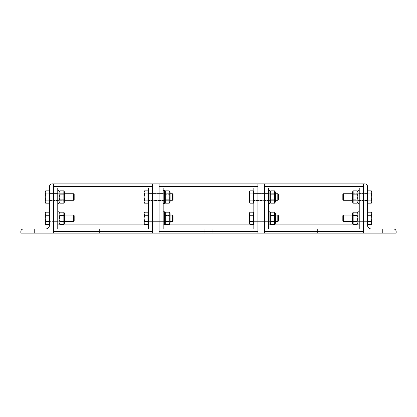 <?xml version="1.0" encoding="UTF-8"?>
<svg xmlns="http://www.w3.org/2000/svg" width="417" height="417" viewBox="0 0 417 417"><rect width="100%" height="100%" fill="white"/><g stroke="black" fill="none" stroke-linecap="round" stroke-linejoin="round"><path stroke-width="0.31" stroke-dasharray="2.08 1.56" d="M49.56 193.53L49.56 200.504L53.663 200.504L53.663 193.53L53.663 200.504L53.663 193.53L53.663 200.504L53.663 193.53L53.663 200.504L53.663 193.53L53.663 200.504L57.765 200.504L57.765 193.53L57.765 200.504L49.56 200.504L49.56 193.53L49.56 200.504L49.56 193.53L57.765 193.53L49.56 193.53M49.56 214.859L49.56 221.828L53.663 221.828L53.663 214.859L53.663 221.828L53.663 214.859L53.663 221.828L53.663 214.859L53.663 221.828L53.663 214.859L53.663 221.828L57.765 221.828L57.765 214.859L57.765 221.828L49.56 221.828L49.56 214.859L49.56 221.828L49.56 214.859L57.765 214.859L49.56 214.859M34.387 229.006L27.001 229.006L27.001 233.108L34.387 233.108L27.001 233.108L34.387 233.108L27.001 233.108L27.001 229.006L34.387 229.006L27.001 229.006L34.387 229.006L34.387 233.108L34.387 229.006M23.31 229.006A2.46 2.46 0 0 0 20.85 231.471L20.85 233.108L53.663 233.108L53.663 183.892L52.021 183.892A2.46 2.46 0 0 0 49.56 186.352L49.56 224.909A4.102 4.102 0 0 1 45.458 229.006L23.31 229.006M73.543 215.063L73.543 221.625L73.543 215.063L74.174 215.693L74.174 220.994L74.174 215.693L74.174 220.994L73.543 221.625L73.543 215.063L49.56 215.063L49.56 221.625L49.56 215.063L49.56 221.625L49.56 215.063L64.656 215.063L64.656 221.625L64.656 215.063L64.656 221.625L64.656 215.063L64.333 215.615L64.333 221.073L64.333 215.615L64.333 221.073L64.333 215.615L59.396 215.615L59.396 221.073L59.396 215.615L59.396 221.073L59.396 215.615L59.078 215.063L59.078 221.625L59.078 215.063L59.078 221.625L59.078 215.063L59.396 215.615L64.333 215.615L64.656 215.063M45.688 212.185L45.213 213.014L45.688 215.266L45.213 218.346L45.213 213.728L45.688 212.185L45.213 213.728L45.213 213.014L45.213 218.346L45.688 221.422L45.213 222.959L45.213 218.346L45.688 215.266L45.213 213.728L45.688 212.185L49.07 212.185L49.07 215.266L45.688 215.266L45.213 213.728L45.213 222.959L45.688 224.502L45.213 222.959L45.213 223.674L45.688 221.422L45.213 218.346L45.688 215.266L49.07 215.266L49.07 212.185L49.07 221.422L49.07 215.266L45.688 215.266M45.688 224.502L49.07 224.502L49.07 221.422L45.688 221.422L45.213 218.346L45.213 223.674L45.688 224.502L45.213 222.959L45.688 221.422L49.07 221.422L49.07 224.502L49.07 215.266M49.07 213.572L49.07 223.116L49.07 213.572L49.07 223.116L49.07 213.572L49.56 213.572L49.56 223.116L49.56 213.572M59.078 214.901L59.078 221.792L59.078 214.901L59.078 221.792L59.078 214.901L57.765 214.901L57.765 221.792L57.765 214.901L59.078 214.901M59.078 211.784L59.078 224.909L59.078 211.784L59.078 224.909L57.765 224.909L57.765 211.784L59.078 211.784M57.765 211.784L57.765 187.994L53.663 187.994L57.765 187.994L57.765 229.006L57.765 187.994L53.663 187.994L53.663 183.892L53.663 233.108L53.663 229.006L57.765 229.006L57.765 224.909L148.41 224.909L148.41 229.006L57.765 229.006L152.513 229.006L152.513 187.994L148.41 187.994L148.41 224.909L148.41 187.994L152.513 187.994L148.41 187.994L148.41 224.909M63.848 212.185L63.848 224.502L63.848 221.422L63.848 224.502L64.656 223.1L64.656 213.587L64.656 223.1L64.656 213.587L63.848 212.185L63.848 221.422L63.848 212.185L59.886 212.185L59.886 215.266L59.886 212.185L59.078 213.587L59.078 223.1L59.078 213.587M63.848 224.502L59.886 224.502L59.886 221.422L63.848 221.422L59.886 221.422L59.886 215.266L59.886 224.502L59.886 212.185M63.848 215.266L59.886 215.266M73.543 193.733L73.543 200.296L73.543 193.733L74.174 194.364L74.174 199.67L74.174 194.364L74.174 199.67L73.543 200.296L73.543 193.733L49.56 193.733L49.56 200.296L49.56 193.733L49.56 200.296L49.56 193.733L64.656 193.733L64.656 200.296L64.656 193.733L64.656 200.296L64.656 193.733L64.333 194.291L64.333 199.743L64.333 194.291L64.333 199.743L64.333 194.291L59.396 194.291L59.396 199.743L59.396 194.291L59.396 199.743L59.396 194.291L59.078 193.733L59.078 200.296L59.078 193.733L59.078 200.296L59.078 193.733L59.396 194.291L64.333 194.291L64.656 193.733M45.688 190.861L45.213 191.684L45.688 193.936L45.213 197.017L45.213 192.399L45.688 190.861L45.213 192.399L45.213 191.684L45.213 197.017L45.688 200.092L45.213 201.635L45.213 197.017L45.688 193.936L45.213 192.399L45.688 190.861L49.07 190.861L49.07 193.936L45.688 193.936L45.213 192.399L45.213 201.635L45.688 203.173L45.213 201.635L45.688 200.092L45.213 197.017L45.688 193.936L49.07 193.936L49.07 200.092L49.07 193.936L45.688 193.936M45.688 203.173L49.07 203.173L49.07 200.092L45.688 200.092L45.213 197.017L45.213 202.349L45.688 203.173L45.213 201.635L45.688 200.092L49.07 200.092L49.07 203.173L49.07 193.936M49.07 192.247L49.07 201.786L49.07 192.247L49.07 201.786L49.07 192.247L49.56 192.247L49.56 201.786L49.56 192.247M59.078 193.571L59.078 200.462L59.078 193.571L59.078 200.462L59.078 193.571L57.765 193.571L57.765 200.462L57.765 193.571L59.078 193.571M59.078 190.454L59.078 203.579L59.078 190.454L59.078 203.579L57.765 203.579L57.765 190.454L59.078 190.454M57.765 190.454L57.765 203.579M63.848 190.861L63.848 203.173L63.848 200.092L63.848 203.173L64.656 201.776L64.656 192.258L64.656 201.776L64.656 192.258L63.848 190.861L63.848 200.092L63.848 190.861L59.886 190.861L59.886 193.936L59.886 190.861L59.078 192.258L59.078 201.776L59.078 192.258M63.848 203.173L59.886 203.173L59.886 200.092L63.848 200.092L59.886 200.092L59.886 193.936L59.886 203.173L59.886 190.861M63.848 193.936L59.886 193.936M49.07 221.422L45.688 221.422M57.765 214.901L57.765 221.792L57.765 214.901M63.848 221.422L59.886 221.422M49.07 200.092L45.688 200.092M57.765 193.571L57.765 200.462L57.765 193.571M63.848 200.092L59.886 200.092M367.44 193.53L367.44 200.504L363.337 200.504L363.337 193.53L363.337 200.504L363.337 193.53L363.337 200.504L363.337 193.53L363.337 200.504L363.337 193.53L363.337 200.504L359.235 200.504L359.235 193.53L359.235 200.504L359.235 197.017L359.235 200.504L367.44 200.504L367.44 193.53L367.44 200.504L367.44 193.53L359.235 193.53L359.235 197.017L359.235 193.53L367.44 193.53M367.44 214.859L367.44 221.828L363.337 221.828L363.337 214.859L363.337 221.828L363.337 214.859L363.337 221.828L363.337 214.859L363.337 221.828L363.337 214.859L363.337 221.828L359.235 221.828L359.235 214.859L359.235 221.828L359.235 218.346L359.235 221.828L367.44 221.828L367.44 214.859L367.44 221.828L367.44 214.859L359.235 214.859L359.235 218.346L359.235 214.859L367.44 214.859M382.613 229.006L389.999 229.006L389.999 233.108L382.613 233.108L389.999 233.108L382.613 233.108L389.999 233.108L389.999 229.006L382.613 229.006L389.999 229.006L382.613 229.006L382.613 233.108L382.613 229.006M396.15 231.471A2.46 2.46 0 0 0 393.69 229.006L371.542 229.006A4.102 4.102 0 0 1 367.44 224.909L367.44 186.352A2.46 2.46 0 0 0 364.979 183.892L363.337 183.892L363.337 233.108L396.15 233.108L396.15 231.471M343.457 215.063L343.457 221.625L343.457 215.063L343.457 221.625L342.826 220.994L342.826 215.693L343.457 215.063L367.44 215.063L367.44 221.625L367.44 215.063L352.344 215.063L352.344 221.625L352.344 215.063L352.344 221.625L352.344 215.063L352.667 215.615L352.667 221.073L352.667 215.615L352.667 221.073L352.667 215.615L357.604 215.615L357.604 221.073L357.604 215.615L357.604 221.073L357.604 215.615L357.922 215.063L357.922 221.625L357.922 215.063L357.922 221.625L357.922 215.063L357.604 215.615L352.667 215.615L352.344 215.063M371.787 213.728L371.312 215.266L371.787 218.346L371.787 213.014L371.312 215.266L371.787 218.346L371.312 221.422L371.787 222.959L371.787 213.728L371.312 212.185L371.787 213.728L371.312 212.185L371.787 213.728L371.787 218.346L371.312 221.422L371.787 222.959L371.312 224.502L371.787 222.959L371.787 218.346L371.312 215.266L371.787 213.728M371.312 224.502L371.787 222.959L371.312 224.502L367.93 224.502L367.93 221.422L367.93 224.502L367.93 221.422L371.312 221.422L371.787 218.346L371.787 223.674L371.312 221.422L367.93 221.422L367.93 215.266L371.312 215.266L367.93 215.266L367.93 221.422L371.312 221.422M371.312 215.266L367.93 215.266L367.93 212.185L367.93 215.266L367.93 212.185L371.312 212.185M367.93 213.572L367.93 223.116L367.93 213.572L367.93 223.116L367.93 213.572L367.44 213.572L367.44 223.116L367.44 213.572M357.922 214.901L357.922 221.792L357.922 214.901L357.922 221.792L357.922 214.901L359.235 214.901L359.235 221.792L359.235 214.901L357.922 214.901M359.235 229.006L264.487 229.006L264.487 183.892L264.487 233.108L264.487 229.006L363.337 229.006L359.235 229.006L359.235 187.994L359.235 224.909L357.922 224.909L357.922 211.784L357.922 224.909L357.922 211.784L359.235 211.784L359.235 224.909L359.235 211.784M357.922 213.587L357.922 223.1L357.922 213.587L357.922 223.1L357.922 213.587L357.114 212.185L357.114 215.266L353.152 215.266L353.152 212.185L352.344 213.587L352.344 223.1L352.344 213.587L352.344 223.1L353.152 224.502L353.152 212.185L353.152 215.266L357.114 215.266L357.114 224.502L357.114 212.185L357.114 224.502L353.152 224.502L353.152 221.422L357.114 221.422L353.152 221.422L353.152 215.266L353.152 224.502M343.457 193.733L343.457 200.296L343.457 193.733L343.457 200.296L342.826 199.67L342.826 194.364L343.457 193.733L367.44 193.733L367.44 200.296L367.44 193.733L352.344 193.733L352.344 200.296L352.344 193.733L352.344 200.296L352.344 193.733L352.667 194.291L352.667 199.743L352.667 194.291L352.667 199.743L352.667 194.291L357.604 194.291L357.604 199.743L357.604 194.291L357.604 199.743L357.604 194.291L357.922 193.733L357.922 200.296L357.922 193.733L357.922 200.296L357.922 193.733L357.604 194.291L352.667 194.291L352.344 193.733M371.787 192.399L371.312 193.936L371.787 197.017L371.787 191.684L371.312 193.936L371.787 197.017L371.312 200.092L371.787 201.635L371.787 192.399L371.312 190.861L371.787 192.399L371.312 190.861L371.787 192.399L371.787 197.017L371.312 200.092L371.787 201.635L371.312 203.173L371.787 201.635L371.787 197.017L371.312 193.936L371.787 192.399M371.312 203.173L371.787 201.635L371.312 203.173L367.93 203.173L367.93 200.092L367.93 203.173L367.93 200.092L371.312 200.092L371.787 197.017L371.787 202.349L371.312 200.092L367.93 200.092L367.93 193.936L371.312 193.936L367.93 193.936L367.93 200.092L371.312 200.092M371.312 193.936L367.93 193.936L367.93 190.861L367.93 193.936L367.93 190.861L371.312 190.861M367.93 192.247L367.93 201.786L367.93 192.247L367.93 201.786L367.93 192.247L367.44 192.247L367.44 201.786L367.44 192.247M357.922 193.571L357.922 200.462L357.922 193.571L357.922 200.462L357.922 193.571L359.235 193.571L359.235 200.462L359.235 193.571L357.922 193.571M359.235 203.579L357.922 203.579L357.922 190.454L357.922 203.579L357.922 190.454L359.235 190.454L359.235 203.579L359.235 190.454M357.922 192.258L357.922 201.776L357.922 192.258L357.922 201.776L357.922 192.258L357.114 190.861L357.114 193.936L353.152 193.936L353.152 190.861L352.344 192.258L352.344 201.776L352.344 192.258L352.344 201.776L353.152 203.173L353.152 190.861L353.152 193.936L357.114 193.936L357.114 203.173L357.114 190.861L357.114 203.173L353.152 203.173L353.152 200.092L357.114 200.092L353.152 200.092L353.152 193.936L353.152 203.173M342.826 215.693L342.826 220.994L342.826 215.693M367.44 215.063L367.44 221.625L367.44 215.063M367.93 215.266L367.93 221.422M359.235 214.901L359.235 221.792L359.235 214.901M353.152 212.185L357.114 212.185M353.152 215.266L357.114 215.266M353.152 221.422L357.114 221.422M342.826 194.364L342.826 199.67L342.826 194.364M367.44 193.733L367.44 200.296L367.44 193.733M367.93 193.936L367.93 200.092M359.235 193.571L359.235 200.462L359.235 193.571M353.152 190.861L357.114 190.861M353.152 193.936L357.114 193.936M353.152 200.092L357.114 200.092M103.088 229.006L99.397 229.006L103.088 229.006M103.088 233.108L99.397 233.108L103.088 233.108M152.513 197.017L152.513 193.53L152.513 197.017M148.41 197.017L148.41 193.53L148.41 197.017M152.513 218.346L152.513 214.859L152.513 218.346M148.41 218.346L148.41 214.859L148.41 218.346M57.765 229.006L53.663 229.006L53.663 187.994L53.663 229.006L152.513 229.006L152.513 233.108L152.513 183.892L152.513 233.108L53.663 233.108L159.075 233.108L159.075 229.006L163.177 229.006L163.177 187.994L159.075 187.994L163.177 187.994L163.177 224.909L163.177 187.994L159.075 187.994L159.075 183.892L159.075 233.108L257.925 233.108L257.925 183.892L257.925 187.994L253.823 187.994L253.823 229.006L163.177 229.006L163.177 224.909L163.177 229.006L257.925 229.006L257.925 187.994L253.823 187.994L257.925 187.994L257.925 183.892L257.925 233.108L159.075 233.108L363.337 233.108L363.337 183.892L363.337 187.994L359.235 187.994L363.337 187.994L359.235 187.994L359.235 224.909L357.922 224.909M53.663 183.892L152.513 183.892L53.663 183.892L152.513 183.892L152.513 233.108L53.663 233.108L53.663 187.994M53.663 229.006L53.663 231.471L152.513 231.471L152.513 229.006L148.41 229.006M152.513 229.006L152.513 187.994M208.5 229.006L204.81 229.006L208.5 229.006M208.5 233.108L204.81 233.108L208.5 233.108M257.925 197.017L257.925 193.53L257.925 197.017M253.823 197.017L253.823 193.53L253.823 197.017M163.177 197.017L163.177 193.53L163.177 197.017M159.075 197.017L159.075 193.53L159.075 197.017M257.925 218.346L257.925 214.859L257.925 218.346M253.823 218.346L253.823 214.859L253.823 218.346M163.177 218.346L163.177 214.859L163.177 218.346M159.075 218.346L159.075 214.859L159.075 218.346M163.177 229.006L159.075 229.006L159.075 187.994L159.075 229.006L257.925 229.006L257.925 233.108L257.925 183.892L159.075 183.892L257.925 183.892L159.075 183.892L159.075 187.994M253.823 229.006L253.823 187.994L253.823 229.006L257.925 229.006L257.925 187.994M159.075 229.006L159.075 231.471L257.925 231.471L257.925 229.006M159.075 183.892L159.075 233.108L159.075 183.892L152.513 183.892M313.912 229.006L310.222 229.006L313.912 229.006M313.912 233.108L310.222 233.108L313.912 233.108M268.59 197.017L268.59 193.53L268.59 197.017M264.487 197.017L264.487 193.53L264.487 197.017M268.59 218.346L268.59 214.859L268.59 218.346M264.487 218.346L264.487 214.859L264.487 218.346M268.59 229.006L268.59 187.994L264.487 187.994L268.59 187.994L268.59 224.909L268.59 187.994L264.487 187.994L264.487 229.006L363.337 229.006L363.337 183.892L363.337 233.108L264.487 233.108L363.337 233.108L363.337 229.006L363.337 231.471L264.487 231.471L264.487 229.006M363.337 186.352L264.487 186.352L264.487 233.108L264.487 183.892L363.337 183.892M363.337 229.006L363.337 187.994M264.487 186.352L264.487 187.994M159.075 200.504L159.075 193.53L152.513 193.53L152.513 200.504L152.513 193.53L152.513 200.504L152.513 193.53L148.41 193.53L159.075 193.53L159.075 200.504L159.075 193.53L159.075 200.504L163.177 200.504L148.41 200.504L159.075 200.504M159.075 221.828L159.075 214.859L152.513 214.859L152.513 221.828L152.513 214.859L152.513 221.828L152.513 214.859L148.41 214.859L159.075 214.859L159.075 221.828L159.075 214.859L159.075 221.828L163.177 221.828L148.41 221.828L159.075 221.828M172.393 215.063L172.393 221.625L172.393 215.063L173.019 215.693L173.019 220.994L173.019 215.693L173.019 220.994L172.393 221.625L172.393 215.063L148.41 215.063L148.41 221.625L148.41 215.063L148.41 221.625L148.41 215.063L170.068 215.063L170.068 221.625L170.068 215.063L170.068 221.625L170.068 215.063L169.745 215.615L169.745 221.073L169.745 215.615L169.745 221.073L169.745 215.615L164.809 215.615L164.809 221.073L164.809 215.615L164.809 221.073L164.809 215.615L164.491 215.063L164.491 221.625L164.491 215.063L164.491 221.625L164.491 215.063L164.809 215.615L169.745 215.615L170.068 215.063M144.537 212.185L144.063 213.014L144.537 215.266L144.063 218.346L144.063 213.728L144.537 212.185L144.063 213.728L144.063 213.014L144.063 218.346L144.537 221.422L144.063 222.959L144.063 218.346L144.537 215.266L144.063 213.728L144.537 212.185L147.92 212.185L147.92 215.266L144.537 215.266L144.063 213.728L144.063 222.959L144.537 224.502L144.063 222.959L144.063 223.674L144.537 221.422L144.063 218.346L144.537 215.266L147.92 215.266L147.92 212.185L147.92 221.422L147.92 215.266L144.537 215.266M144.537 224.502L147.92 224.502L147.92 221.422L144.537 221.422L144.063 218.346L144.063 223.674L144.537 224.502L144.063 222.959L144.537 221.422L147.92 221.422L147.92 224.502L147.92 215.266M147.92 213.572L147.92 223.116L147.92 213.572L147.92 223.116L147.92 213.572L148.41 213.572L148.41 223.116L148.41 213.572M163.177 214.901L163.177 221.792L163.177 214.901L163.177 221.792L163.177 214.901L164.491 214.901L164.491 221.792L164.491 214.901L163.177 214.901M163.177 211.784L163.177 224.909L163.177 211.784L163.177 224.909L163.177 211.784L164.491 211.784L164.491 224.909L164.491 211.784L164.491 224.909L163.177 224.909L253.823 224.909M169.26 212.185L169.26 224.502L169.26 221.422L169.26 224.502L170.068 223.1L170.068 213.587L170.068 223.1L170.068 213.587L169.26 212.185L169.26 221.422L169.26 212.185L165.299 212.185L165.299 215.266L165.299 212.185L164.491 213.587L164.491 223.1L164.491 213.587M169.26 224.502L165.299 224.502L165.299 221.422L169.26 221.422L165.299 221.422L165.299 215.266L165.299 224.502L165.299 212.185M169.26 215.266L165.299 215.266M172.393 193.733L172.393 200.296L172.393 193.733L173.019 194.364L173.019 199.67L173.019 194.364L173.019 199.67L172.393 200.296L172.393 193.733L148.41 193.733L148.41 200.296L148.41 193.733L148.41 200.296L148.41 193.733L170.068 193.733L170.068 200.296L170.068 193.733L170.068 200.296L170.068 193.733L169.745 194.291L169.745 199.743L169.745 194.291L169.745 199.743L169.745 194.291L164.809 194.291L164.809 199.743L164.809 194.291L164.809 199.743L164.809 194.291L164.491 193.733L164.491 200.296L164.491 193.733L164.491 200.296L164.491 193.733L164.809 194.291L169.745 194.291L170.068 193.733M144.537 190.861L144.063 191.684L144.537 193.936L144.063 197.017L144.063 192.399L144.537 190.861L144.063 192.399L144.063 191.684L144.063 197.017L144.537 200.092L144.063 201.635L144.063 197.017L144.537 193.936L144.063 192.399L144.537 190.861L147.92 190.861L147.92 193.936L144.537 193.936L144.063 192.399L144.063 201.635L144.537 203.173L144.063 201.635L144.537 200.092L144.063 197.017L144.537 193.936L147.92 193.936L147.92 200.092L147.92 193.936L144.537 193.936M144.537 203.173L147.92 203.173L147.92 200.092L144.537 200.092L144.063 197.017L144.063 202.349L144.537 203.173L144.063 201.635L144.537 200.092L147.92 200.092L147.92 203.173L147.92 193.936M147.92 192.247L147.92 201.786L147.92 192.247L147.92 201.786L147.92 192.247L148.41 192.247L148.41 201.786L148.41 192.247M163.177 193.571L163.177 200.462L163.177 193.571L163.177 200.462L163.177 193.571L164.491 193.571L164.491 200.462L164.491 193.571L163.177 193.571M163.177 190.454L163.177 203.579L163.177 190.454L163.177 203.579L163.177 190.454L164.491 190.454L164.491 203.579L164.491 190.454L164.491 203.579L163.177 203.579M169.26 190.861L169.26 203.173L169.26 200.092L169.26 203.173L170.068 201.776L170.068 192.258L170.068 201.776L170.068 192.258L169.26 190.861L169.26 200.092L169.26 190.861L165.299 190.861L165.299 193.936L165.299 190.861L164.491 192.258L164.491 201.776L164.491 192.258M169.26 203.173L165.299 203.173L165.299 200.092L169.26 200.092L165.299 200.092L165.299 193.936L165.299 203.173L165.299 190.861M169.26 193.936L165.299 193.936M147.92 221.422L144.537 221.422M164.491 214.901L164.491 221.792L164.491 214.901M169.26 221.422L165.299 221.422M147.92 200.092L144.537 200.092M164.491 193.571L164.491 200.462L164.491 193.571M169.26 200.092L165.299 200.092M264.487 200.504L264.487 193.53L257.925 193.53L257.925 200.504L257.925 193.53L257.925 200.504L257.925 193.53L253.823 193.53L264.487 193.53L264.487 200.504L264.487 193.53L264.487 200.504L268.59 200.504L253.823 200.504L264.487 200.504M264.487 221.828L264.487 214.859L257.925 214.859L257.925 221.828L257.925 214.859L257.925 221.828L257.925 214.859L253.823 214.859L264.487 214.859L264.487 221.828L264.487 214.859L264.487 221.828L268.59 221.828L253.823 221.828L264.487 221.828M264.487 183.892L257.925 183.892M277.805 215.063L277.805 221.625L277.805 215.063L278.431 215.693L278.431 220.994L278.431 215.693L278.431 220.994L277.805 221.625L277.805 215.063L253.823 215.063L253.823 221.625L253.823 215.063L253.823 221.625L253.823 215.063L275.481 215.063L275.481 221.625L275.481 215.063L275.481 221.625L275.481 215.063L275.157 215.615L275.157 221.073L275.157 215.615L275.157 221.073L275.157 215.615L270.221 215.615L270.221 221.073L270.221 215.615L270.221 221.073L270.221 215.615L269.903 215.063L269.903 221.625L269.903 215.063L269.903 221.625L269.903 215.063L270.221 215.615L275.157 215.615L275.481 215.063M249.95 212.185L249.475 213.014L249.95 215.266L249.475 218.346L249.475 213.728L249.95 212.185L249.475 213.728L249.475 213.014L249.475 218.346L249.95 221.422L249.475 222.959L249.475 218.346L249.95 215.266L249.475 213.728L249.95 212.185L253.333 212.185L253.333 215.266L249.95 215.266L249.475 213.728L249.475 222.959L249.95 224.502L249.475 222.959L249.475 223.674L249.95 221.422L249.475 218.346L249.95 215.266L253.333 215.266L253.333 212.185L253.333 221.422L253.333 215.266L249.95 215.266M249.95 224.502L253.333 224.502L253.333 221.422L249.95 221.422L249.475 218.346L249.475 223.674L249.95 224.502L249.475 222.959L249.95 221.422L253.333 221.422L253.333 224.502L253.333 215.266M253.333 213.572L253.333 223.116L253.333 213.572L253.333 223.116L253.333 213.572L253.823 213.572L253.823 223.116L253.823 213.572M268.59 214.901L268.59 221.792L268.59 214.901L268.59 221.792L268.59 214.901L269.903 214.901L269.903 221.792L269.903 214.901L268.59 214.901M268.59 211.784L268.59 224.909L268.59 211.784L268.59 224.909L268.59 211.784L269.903 211.784L269.903 224.909L269.903 211.784L269.903 224.909L268.59 224.909L359.235 224.909M274.673 212.185L274.673 224.502L274.673 221.422L274.673 224.502L275.481 223.1L275.481 213.587L275.481 223.1L275.481 213.587L274.673 212.185L274.673 221.422L274.673 212.185L270.711 212.185L270.711 215.266L270.711 212.185L269.903 213.587L269.903 223.1L269.903 213.587M274.673 224.502L270.711 224.502L270.711 221.422L274.673 221.422L270.711 221.422L270.711 215.266L270.711 224.502L270.711 212.185M274.673 215.266L270.711 215.266M277.805 193.733L277.805 200.296L277.805 193.733L278.431 194.364L278.431 199.67L278.431 194.364L278.431 199.67L277.805 200.296L277.805 193.733L253.823 193.733L253.823 200.296L253.823 193.733L253.823 200.296L253.823 193.733L275.481 193.733L275.481 200.296L275.481 193.733L275.481 200.296L275.481 193.733L275.157 194.291L275.157 199.743L275.157 194.291L275.157 199.743L275.157 194.291L270.221 194.291L270.221 199.743L270.221 194.291L270.221 199.743L270.221 194.291L269.903 193.733L269.903 200.296L269.903 193.733L269.903 200.296L269.903 193.733L270.221 194.291L275.157 194.291L275.481 193.733M249.95 190.861L249.475 191.684L249.95 193.936L249.475 197.017L249.475 192.399L249.95 190.861L249.475 192.399L249.475 191.684L249.475 197.017L249.95 200.092L249.475 201.635L249.475 197.017L249.95 193.936L249.475 192.399L249.95 190.861L253.333 190.861L253.333 193.936L249.95 193.936L249.475 192.399L249.475 201.635L249.95 203.173L249.475 201.635L249.95 200.092L249.475 197.017L249.95 193.936L253.333 193.936L253.333 200.092L253.333 193.936L249.95 193.936M249.95 203.173L253.333 203.173L253.333 200.092L249.95 200.092L249.475 197.017L249.475 202.349L249.95 203.173L249.475 201.635L249.95 200.092L253.333 200.092L253.333 203.173L253.333 193.936M253.333 192.247L253.333 201.786L253.333 192.247L253.333 201.786L253.333 192.247L253.823 192.247L253.823 201.786L253.823 192.247M268.59 193.571L268.59 200.462L268.59 193.571L268.59 200.462L268.59 193.571L269.903 193.571L269.903 200.462L269.903 193.571L268.59 193.571M268.59 190.454L268.59 203.579L268.59 190.454L268.59 203.579L268.59 190.454L269.903 190.454L269.903 203.579L269.903 190.454L269.903 203.579L268.59 203.579M274.673 190.861L274.673 203.173L274.673 200.092L274.673 203.173L275.481 201.776L275.481 192.258L275.481 201.776L275.481 192.258L274.673 190.861L274.673 200.092L274.673 190.861L270.711 190.861L270.711 193.936L270.711 190.861L269.903 192.258L269.903 201.776L269.903 192.258M274.673 203.173L270.711 203.173L270.711 200.092L274.673 200.092L270.711 200.092L270.711 193.936L270.711 203.173L270.711 190.861M274.673 193.936L270.711 193.936M253.333 221.422L249.95 221.422M269.903 214.901L269.903 221.792L269.903 214.901M274.673 221.422L270.711 221.422M253.333 200.092L249.95 200.092M269.903 193.571L269.903 200.462L269.903 193.571M274.673 200.092L270.711 200.092M152.513 186.352L53.663 186.352M257.925 186.352L159.075 186.352M64.656 221.625L64.333 221.073L59.396 221.073L64.333 221.073L64.656 221.625L49.56 221.625L73.543 221.625M49.07 223.116L49.56 223.116M57.765 221.792L59.078 221.792L57.765 221.792M57.765 224.909L59.078 224.909M59.396 221.073L59.078 221.625L59.396 221.073M59.078 223.1L59.886 224.502M64.656 200.296L64.333 199.743L59.396 199.743L64.333 199.743L64.656 200.296L49.56 200.296L73.543 200.296M49.07 201.786L49.56 201.786M57.765 200.462L59.078 200.462L57.765 200.462M59.396 199.743L59.078 200.296L59.396 199.743M59.078 201.776L59.886 203.173M343.457 221.625L367.44 221.625L352.344 221.625L352.667 221.073L357.604 221.073L357.922 221.625L357.604 221.073L352.667 221.073L352.344 221.625M359.235 221.792L357.922 221.792L359.235 221.792M343.457 200.296L367.44 200.296L352.344 200.296L352.667 199.743L357.604 199.743L357.922 200.296L357.604 199.743L352.667 199.743L352.344 200.296M359.235 200.462L357.922 200.462L359.235 200.462M367.93 223.116L367.44 223.116M357.922 223.1L357.114 224.502M367.93 201.786L367.44 201.786M357.922 201.776L357.114 203.173M99.397 229.006L99.397 233.108L99.397 229.006M106.778 229.006L106.778 233.108L106.778 229.006M204.81 229.006L204.81 233.108L204.81 229.006M212.19 229.006L212.19 233.108L212.19 229.006M163.177 193.53L159.075 193.53L163.177 193.53M163.177 214.859L159.075 214.859L163.177 214.859M310.222 229.006L310.222 233.108L310.222 229.006M317.603 229.006L317.603 233.108L317.603 229.006M268.59 193.53L264.487 193.53L268.59 193.53M268.59 214.859L264.487 214.859L268.59 214.859M170.068 221.625L169.745 221.073L164.809 221.073L169.745 221.073L170.068 221.625L148.41 221.625L172.393 221.625M147.92 223.116L148.41 223.116M164.491 221.792L163.177 221.792L164.491 221.792M164.491 224.909L163.177 224.909M164.809 221.073L164.491 221.625L164.809 221.073M164.491 223.1L165.299 224.502M170.068 200.296L169.745 199.743L164.809 199.743L169.745 199.743L170.068 200.296L148.41 200.296L172.393 200.296M147.92 201.786L148.41 201.786M164.491 200.462L163.177 200.462L164.491 200.462M164.809 199.743L164.491 200.296L164.809 199.743M164.491 201.776L165.299 203.173M275.481 221.625L275.157 221.073L270.221 221.073L275.157 221.073L275.481 221.625L253.823 221.625L277.805 221.625M253.333 223.116L253.823 223.116M269.903 221.792L268.59 221.792L269.903 221.792M269.903 224.909L268.59 224.909M270.221 221.073L269.903 221.625L270.221 221.073M269.903 223.1L270.711 224.502M275.481 200.296L275.157 199.743L270.221 199.743L275.157 199.743L275.481 200.296L253.823 200.296L277.805 200.296M253.333 201.786L253.823 201.786M269.903 200.462L268.59 200.462L269.903 200.462M270.221 199.743L269.903 200.296L270.221 199.743M269.903 201.776L270.711 203.173"/><path stroke-width="0.63" d="M20.85 231.471A2.46 2.46 0 0 1 23.31 229.006L45.458 229.006A4.102 4.102 0 0 0 49.56 224.909L49.56 186.352A2.46 2.46 0 0 1 52.021 183.892L53.663 183.892L53.663 233.108L20.85 233.108L20.85 231.471M73.543 215.063L73.543 221.625L74.174 220.994L74.174 215.693L73.543 215.063L64.656 215.063M45.213 213.728L45.688 215.266L45.213 218.346L45.213 213.014L45.688 212.185L45.213 213.728M45.688 221.422L45.213 222.959L45.213 218.346L45.688 221.422L49.07 221.422L49.07 224.502L45.688 224.502L45.213 222.959L45.688 224.502M45.688 215.266L49.07 215.266L49.07 212.185L45.688 212.185M49.07 215.266L49.07 221.422M49.07 213.572L49.56 213.572M148.41 224.909L59.078 224.909L59.078 211.784L57.765 211.784M63.848 212.185L64.656 213.587L64.656 223.1L63.848 224.502L63.848 212.185L59.886 212.185L59.886 224.502L63.848 224.502M59.078 213.587L59.886 212.185M63.848 215.266L59.886 215.266M63.848 221.422L59.886 221.422M73.543 193.733L73.543 200.296L74.174 199.67L74.174 194.364L73.543 193.733L64.656 193.733M45.213 192.399L45.688 193.936L45.213 197.017L45.213 191.684L45.688 190.861L45.213 192.399M45.688 200.092L45.213 201.635L45.213 197.017L45.688 200.092L49.07 200.092L49.07 203.173L45.688 203.173L45.213 201.635L45.688 203.173M45.688 193.936L49.07 193.936L49.07 190.861L45.688 190.861M49.07 193.936L49.07 200.092M49.07 192.247L49.56 192.247M57.765 203.579L59.078 203.579L59.078 190.454L57.765 190.454M63.848 190.861L64.656 192.258L64.656 201.776L63.848 203.173L63.848 190.861L59.886 190.861L59.886 203.173L63.848 203.173M59.078 192.258L59.886 190.861M63.848 193.936L59.886 193.936M63.848 200.092L59.886 200.092M393.69 229.006A2.46 2.46 0 0 1 396.15 231.471L396.15 233.108L363.337 233.108L363.337 183.892L364.979 183.892A2.46 2.46 0 0 1 367.44 186.352L367.44 224.909A4.102 4.102 0 0 0 371.542 229.006L393.69 229.006M343.457 221.625L343.457 215.063L342.826 215.693L342.826 220.994L343.457 221.625L352.344 221.625M352.344 215.063L343.457 215.063M371.312 212.185L371.787 213.728L371.312 212.185L367.93 212.185L367.93 215.266L371.312 215.266L371.787 213.728L371.787 218.346L371.312 215.266M371.312 224.502L371.787 222.959L371.312 224.502L367.93 224.502L367.93 215.266M371.312 221.422L371.787 218.346L371.787 222.959L371.312 221.422L367.93 221.422M367.93 213.572L367.44 213.572M359.235 211.784L357.922 211.784L357.922 224.909L268.59 224.909M353.152 224.502L352.344 223.1L352.344 213.587L353.152 212.185L353.152 224.502L357.114 224.502L357.114 212.185L357.922 213.587M353.152 212.185L357.114 212.185M353.152 215.266L357.114 215.266M353.152 221.422L357.114 221.422M343.457 200.296L343.457 193.733L342.826 194.364L342.826 199.67L343.457 200.296L352.344 200.296M352.344 193.733L343.457 193.733M371.312 190.861L371.787 192.399L371.312 190.861L367.93 190.861L367.93 193.936L371.312 193.936L371.787 192.399L371.787 197.017L371.312 193.936M371.312 203.173L371.787 201.635L371.312 203.173L367.93 203.173L367.93 193.936M371.312 200.092L371.787 197.017L371.787 201.635L371.312 200.092L367.93 200.092M367.93 192.247L367.44 192.247M359.235 190.454L357.922 190.454L357.922 203.579L359.235 203.579M353.152 203.173L352.344 201.776L352.344 192.258L353.152 190.861L353.152 203.173L357.114 203.173L357.114 190.861L357.922 192.258M353.152 190.861L357.114 190.861M353.152 193.936L357.114 193.936M353.152 200.092L357.114 200.092M148.41 229.006L148.41 187.994L152.513 187.994M152.513 229.006L53.663 229.006M57.765 229.006L57.765 187.994L53.663 187.994M363.337 183.892L264.487 183.892L264.487 233.108L363.337 233.108L363.337 231.471L264.487 231.471L264.487 233.108L257.925 233.108L257.925 231.471L159.075 231.471L159.075 233.108L152.513 233.108L152.513 231.471L53.663 231.471L53.663 233.108L152.513 233.108L152.513 183.892L53.663 183.892M253.823 229.006L253.823 187.994L257.925 187.994M257.925 229.006L159.075 229.006M163.177 229.006L163.177 187.994L159.075 187.994M257.925 183.892L159.075 183.892L159.075 233.108L257.925 233.108L257.925 183.892L264.487 183.892M359.235 229.006L359.235 187.994L363.337 187.994M363.337 229.006L264.487 229.006M268.59 229.006L268.59 187.994L264.487 187.994M152.513 183.892L159.075 183.892M172.393 215.063L172.393 221.625L173.019 220.994L173.019 215.693L172.393 215.063L170.068 215.063M144.063 213.728L144.537 215.266L144.063 218.346L144.063 213.014L144.537 212.185L144.063 213.728M144.537 221.422L144.063 222.959L144.063 218.346L144.537 221.422L147.92 221.422L147.92 224.502L144.537 224.502L144.063 222.959L144.537 224.502M144.537 215.266L147.92 215.266L147.92 212.185L144.537 212.185M147.92 215.266L147.92 221.422M147.92 213.572L148.41 213.572M253.823 224.909L164.491 224.909L164.491 211.784L163.177 211.784M169.26 212.185L170.068 213.587L170.068 223.1L169.26 224.502L169.26 212.185L165.299 212.185L165.299 224.502L169.26 224.502M164.491 213.587L165.299 212.185M169.26 215.266L165.299 215.266M169.26 221.422L165.299 221.422M172.393 193.733L172.393 200.296L173.019 199.67L173.019 194.364L172.393 193.733L170.068 193.733M144.063 192.399L144.537 193.936L144.063 197.017L144.063 191.684L144.537 190.861L144.063 192.399M144.537 200.092L144.063 201.635L144.063 197.017L144.537 200.092L147.92 200.092L147.92 203.173L144.537 203.173L144.063 201.635L144.537 203.173M144.537 193.936L147.92 193.936L147.92 190.861L144.537 190.861M147.92 193.936L147.92 200.092M147.92 192.247L148.41 192.247M163.177 203.579L164.491 203.579L164.491 190.454L163.177 190.454M169.26 190.861L170.068 192.258L170.068 201.776L169.26 203.173L169.26 190.861L165.299 190.861L165.299 203.173L169.26 203.173M164.491 192.258L165.299 190.861M169.26 193.936L165.299 193.936M169.26 200.092L165.299 200.092M277.805 215.063L277.805 221.625L278.431 220.994L278.431 215.693L277.805 215.063L275.481 215.063M249.475 213.728L249.95 215.266L249.475 218.346L249.475 213.014L249.95 212.185L249.475 213.728M249.95 221.422L249.475 222.959L249.475 218.346L249.95 221.422L253.333 221.422L253.333 224.502L249.95 224.502L249.475 222.959L249.95 224.502M249.95 215.266L253.333 215.266L253.333 212.185L249.95 212.185M253.333 215.266L253.333 221.422M253.333 213.572L253.823 213.572M269.903 224.909L269.903 211.784L268.59 211.784M274.673 212.185L275.481 213.587L275.481 223.1L274.673 224.502L274.673 212.185L270.711 212.185L270.711 224.502L274.673 224.502M269.903 213.587L270.711 212.185M274.673 215.266L270.711 215.266M274.673 221.422L270.711 221.422M277.805 193.733L277.805 200.296L278.431 199.67L278.431 194.364L277.805 193.733L275.481 193.733M249.475 192.399L249.95 193.936L249.475 197.017L249.475 191.684L249.95 190.861L249.475 192.399M249.95 200.092L249.475 201.635L249.475 197.017L249.95 200.092L253.333 200.092L253.333 203.173L249.95 203.173L249.475 201.635L249.95 203.173M249.95 193.936L253.333 193.936L253.333 190.861L249.95 190.861M253.333 193.936L253.333 200.092M253.333 192.247L253.823 192.247M268.59 203.579L269.903 203.579L269.903 190.454L268.59 190.454M274.673 190.861L275.481 192.258L275.481 201.776L274.673 203.173L274.673 190.861L270.711 190.861L270.711 203.173L274.673 203.173M269.903 192.258L270.711 190.861M274.673 193.936L270.711 193.936M274.673 200.092L270.711 200.092M53.663 186.352L152.513 186.352M159.075 186.352L257.925 186.352M264.487 186.352L363.337 186.352M64.656 221.625L73.543 221.625M49.07 223.116L49.56 223.116M57.765 224.909L59.078 224.909M59.078 223.1L59.886 224.502M64.656 200.296L73.543 200.296M49.07 201.786L49.56 201.786M59.078 201.776L59.886 203.173M367.93 223.116L367.44 223.116M359.235 224.909L357.922 224.909M357.922 223.1L357.114 224.502M367.93 201.786L367.44 201.786M357.922 201.776L357.114 203.173M170.068 221.625L172.393 221.625M147.92 223.116L148.41 223.116M164.491 224.909L163.177 224.909M164.491 223.1L165.299 224.502M170.068 200.296L172.393 200.296M147.92 201.786L148.41 201.786M164.491 201.776L165.299 203.173M275.481 221.625L277.805 221.625M253.333 223.116L253.823 223.116M269.903 223.1L270.711 224.502M275.481 200.296L277.805 200.296M253.333 201.786L253.823 201.786M269.903 201.776L270.711 203.173"/></g></svg>
